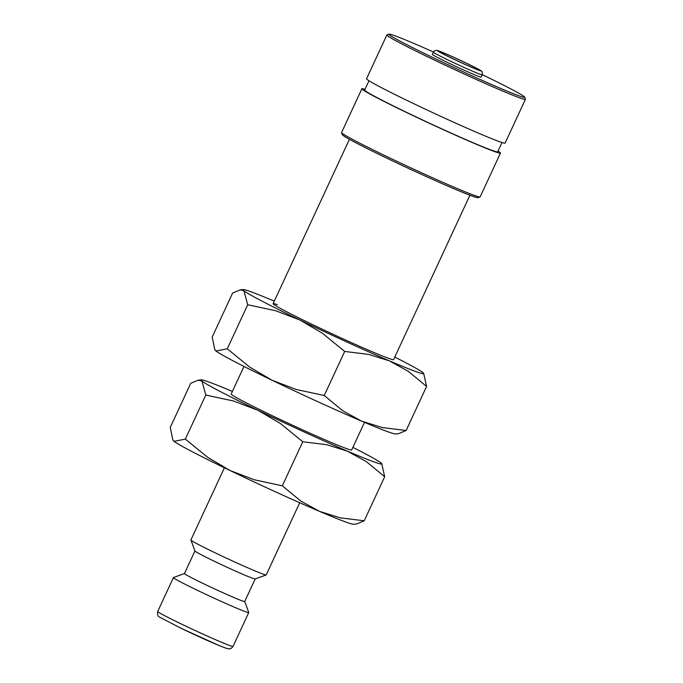 <?xml version="1.0" encoding="UTF-8"?>
<svg xmlns="http://www.w3.org/2000/svg" width="683" height="683" viewBox="0 0 683 683"><rect width="100%" height="100%" fill="white"/><g stroke="black" fill="none" stroke-linecap="round" stroke-linejoin="round"><path stroke-width="1.02" d="M224.4 467.787L190.907 539.946A41.518 1.562 24.9 0 0 190.907 540.005A41.518 1.562 24.9 0 0 221.847 556.013A41.518 1.562 24.9 0 0 263.553 574.275A41.518 1.562 24.9 0 0 266.165 574.941A41.518 1.562 24.9 0 0 266.216 574.898L299.709 502.748M190.907 540.005L194.945 551.019A33.211 1.255 24.9 0 0 219.695 563.817A33.211 1.255 24.9 0 0 253.069 578.433A33.211 1.255 24.9 0 0 255.152 578.962L266.165 574.941M194.937 550.985L184.47 573.541A33.211 1.255 24.9 0 0 208.656 586.134A33.211 1.255 24.9 0 0 242.585 601.006A33.211 1.255 24.9 0 0 244.71 601.51L255.186 578.953M184.478 573.524L173.491 577.528A41.518 1.562 24.9 0 0 173.439 577.57A41.518 1.562 24.9 0 0 203.688 593.314A41.518 1.562 24.9 0 0 246.093 611.908A41.518 1.562 24.9 0 0 248.749 612.531A41.518 1.562 24.9 0 0 248.749 612.463L244.727 601.484M172.901 440.083L173.217 440.526A99.633 3.757 24.9 0 0 174.054 441.32L172.901 440.083L170.263 427.396L190.719 383.317L198.335 380.141L202.006 381.114L205.796 395.039L233.748 401.058L258.029 410.329L280.465 423.554L302.774 441.747L326.824 444.727L347.468 451.173L366.276 461.58L384.674 476.734L381.729 463.595A99.633 3.757 24.9 0 0 380.883 462.809A99.633 3.757 24.9 0 0 352.872 447.382M232.374 391.453A99.633 3.757 24.9 0 0 207.461 381.507A99.633 3.757 24.9 0 0 201.365 379.876A99.633 3.757 24.9 0 0 202.006 381.114A99.633 3.757 24.9 0 0 258.029 410.329A99.633 3.757 24.9 0 0 347.468 451.173A99.633 3.757 24.9 0 0 375.428 462.408A99.633 3.757 24.9 0 0 381.729 463.595M347.476 522.615A99.633 3.757 24.9 0 0 353.572 524.245L356.603 523.981L364.218 520.805L340.168 517.825L319.524 511.379A99.633 3.757 24.9 0 0 347.476 522.615M433.432 52.164L432.39 54.418A26.902 1.016 24.9 0 0 451.992 64.612A26.902 1.016 24.9 0 0 479.466 76.667A26.902 1.016 24.9 0 0 481.191 77.068L482.241 74.823C482.429 72.466 482.224 71.305 481.635 71.322C481.293 70.853 480.166 69.828 467.163 63.528C453.896 57.167 444.07 52.856 437.701 50.593C435.754 50.047 434.328 50.568 433.432 52.164A26.902 1.016 24.9 0 0 448.816 60.352A26.902 1.016 24.9 0 0 480.516 74.413A26.902 1.016 24.9 0 0 482.241 74.823M433.509 52.028A74.857 2.826 24.9 0 0 393.69 35.354A74.857 2.826 24.9 0 0 388.986 34.15L386.962 34.893A76.385 2.886 24.9 0 0 386.868 34.97A76.385 2.886 24.9 0 0 442.516 63.92A76.385 2.886 24.9 0 0 520.54 98.139A76.385 2.886 24.9 0 0 525.44 99.291A76.385 2.886 24.9 0 0 525.432 99.163L524.689 97.14A74.857 2.826 24.9 0 0 482.3 74.678M388.986 34.15A74.857 2.826 24.9 0 0 442.174 62.008A74.857 2.826 24.9 0 0 519.891 96.132A74.857 2.826 24.9 0 0 524.689 97.14M386.868 34.97L366.549 78.733A76.385 2.886 24.9 0 0 422.196 107.692A76.385 2.886 24.9 0 0 500.221 141.91A76.385 2.886 24.9 0 0 505.121 143.054L525.44 99.291M368.982 80.756L364.662 90.054A73.329 2.766 24.9 0 0 418.081 117.852A73.329 2.766 24.9 0 0 492.989 150.704A73.329 2.766 24.9 0 0 497.694 151.805L502.005 142.508M365.004 89.328A76.385 2.886 24.9 0 0 361.888 88.773L341.577 132.536A76.385 2.886 24.9 0 0 341.577 132.664A76.385 2.886 24.9 0 0 398.505 162.102A76.385 2.886 24.9 0 0 475.248 195.714A76.385 2.886 24.9 0 0 480.047 196.935A76.385 2.886 24.9 0 0 480.14 196.866L500.46 153.094A76.385 2.886 24.9 0 0 498.027 151.071M361.888 88.773A76.385 2.886 24.9 0 0 417.535 117.724A76.385 2.886 24.9 0 0 495.559 151.942A76.385 2.886 24.9 0 0 500.46 153.094M341.577 132.664L342.32 134.688A74.857 2.826 24.9 0 0 398.112 163.544A74.857 2.826 24.9 0 0 473.319 196.473A74.857 2.826 24.9 0 0 478.023 197.677L480.047 196.935M364.483 422.367L351.694 449.926A66.422 2.51 -155.1 0 1 347.434 448.927A66.422 2.51 -155.1 0 1 279.586 419.174A66.422 2.51 -155.1 0 1 231.196 393.997L243.985 366.43M440.228 51.626A22.419 0.845 -155.1 0 1 463.125 61.666A22.419 0.845 -155.1 0 1 479.457 70.161A22.419 0.845 -155.1 0 1 478.015 69.828A22.419 0.845 -155.1 0 1 455.117 59.788A22.419 0.845 -155.1 0 1 438.785 51.285A22.419 0.845 -155.1 0 1 440.228 51.626M230.086 470.536A99.633 3.757 24.9 0 0 319.524 511.379L300.716 500.972L282.318 485.818L254.358 479.799L230.086 470.536L207.641 457.303L185.341 439.109L174.054 441.32A99.633 3.757 24.9 0 0 230.086 470.536M185.341 439.109L205.796 395.039M282.318 485.818L302.774 441.747M364.218 520.805L384.674 476.734M277.375 304.686A66.422 2.51 24.9 0 0 273.115 303.79A66.422 2.51 24.9 0 0 322.624 329.394A66.422 2.51 24.9 0 0 389.353 358.618A66.422 2.51 24.9 0 0 393.528 359.685M214.821 349.773L215.136 350.217A99.633 3.757 24.9 0 0 215.973 351.011A99.633 3.757 24.9 0 0 272.005 380.226A99.633 3.757 24.9 0 0 361.444 421.07L342.635 410.662L324.237 395.508L296.277 389.498L272.005 380.226L249.56 366.993L227.26 348.808L215.973 351.011L214.821 349.773L212.182 337.086L232.638 293.007L240.254 289.831L243.925 290.804L247.716 304.729L275.676 310.748L299.948 320.02L322.385 333.244L344.693 351.438L368.743 354.417L389.387 360.863L408.195 371.27L426.593 386.424L423.648 373.285A99.633 3.757 24.9 0 0 422.803 372.5A99.633 3.757 24.9 0 0 394.791 357.072M274.293 301.143A99.633 3.757 24.9 0 0 249.38 291.206A99.633 3.757 24.9 0 0 243.285 289.566A99.633 3.757 24.9 0 0 243.925 290.804A99.633 3.757 24.9 0 0 299.948 320.02A99.633 3.757 24.9 0 0 389.387 360.863A99.633 3.757 24.9 0 0 417.347 372.098A99.633 3.757 24.9 0 0 423.648 373.285M389.404 432.305A99.633 3.757 24.9 0 0 395.491 433.936L398.522 433.671L406.137 430.495L382.087 427.515L361.444 421.07A99.633 3.757 24.9 0 0 389.404 432.305M227.26 348.808L247.716 304.729M324.237 395.508L344.693 351.438M406.137 430.495L426.593 386.424M233.031 646.4C231.563 648.338 230.222 649.157 229.01 648.85C228.207 648.807 228.037 649.149 218.697 645.35L181.046 628.292L159.609 617.116C157.952 616.715 157.321 614.82 157.722 611.439A41.518 1.562 24.9 0 0 181.456 624.066A41.518 1.562 24.9 0 0 230.367 645.768A41.518 1.562 24.9 0 0 233.031 646.4L248.749 612.531M181.097 628.317A37.36 1.409 24.9 0 0 225.125 647.851M479.218 70.409A23.845 0.896 24.9 0 0 467.121 63.51A23.845 0.896 24.9 0 0 439.024 51.046A23.845 0.896 24.9 0 0 451.121 57.944A23.845 0.896 24.9 0 0 479.218 70.409M393.613 359.617L469.913 195.236M273.115 303.687L349.423 139.298M201.365 379.876L198.335 380.141M157.722 611.439L173.439 577.57M243.285 289.566L240.254 289.831"/></g></svg>
